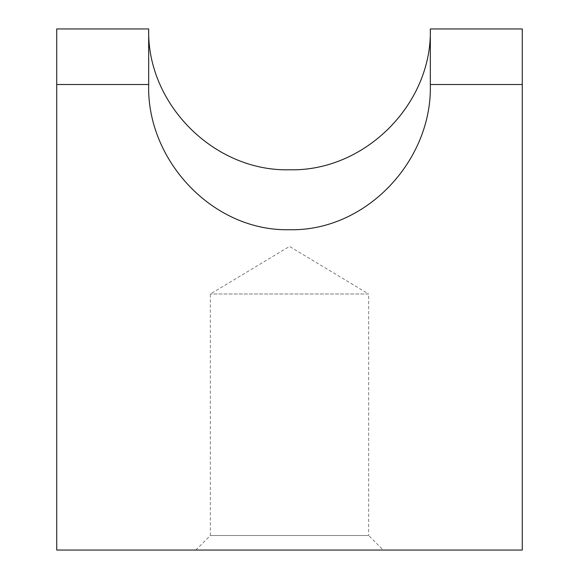 <?xml version="1.0" encoding="UTF-8"?>
<svg xmlns="http://www.w3.org/2000/svg" width="579" height="579" viewBox="0 0 579 579"><rect width="100%" height="100%" fill="white"/><g stroke="black" fill="none" stroke-linecap="round" stroke-linejoin="round"><path stroke-width="0.43" stroke-dasharray="2.9 2.17" d="M148.673 28.95L148.673 84.498C146.538 160.419 212.804 231.52 289.5 229.725C366.493 231.405 432.404 160.34 430.327 84.498L430.327 28.95M195.811 550.05L210.358 535.503L368.642 535.503L368.642 293.994L210.358 293.994L368.642 293.994L289.5 246.444L210.358 293.994L210.358 535.503L368.642 535.503L383.189 550.05L195.811 550.05L383.189 550.05M148.673 84.498L56.728 84.498L56.728 550.05L522.272 550.05L522.272 84.498L430.327 84.498M522.272 84.498L522.272 28.95M56.728 84.498L56.728 28.95"/><path stroke-width="0.87" d="M148.673 84.498L148.673 28.95C146.733 104.213 214.252 171.717 289.5 169.777C364.748 171.717 432.267 104.213 430.327 28.95L430.327 84.498C432.455 160.311 366.377 231.462 289.5 229.725C212.573 231.513 146.487 160.122 148.673 84.498L56.728 84.498L56.728 550.05L522.272 550.05L522.272 84.498L430.327 84.498M430.327 28.95L522.272 28.95L522.272 84.498M148.673 28.95L56.728 28.95L56.728 84.498"/></g></svg>
